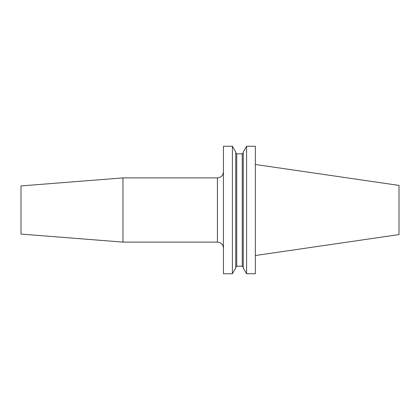<?xml version="1.0" encoding="UTF-8"?>
<svg xmlns="http://www.w3.org/2000/svg" width="420" height="420" viewBox="0 0 420 420"><rect width="100%" height="100%" fill="white"/><g stroke="black" fill="none" stroke-linecap="round" stroke-linejoin="round"><path stroke-width="0.63" d="M122.971 242.104L122.971 177.896L21 185.923L21 234.077L122.971 242.104L217.423 242.104C221.078 242.461 223.088 244.466 223.445 248.12M246.587 146.249L255.344 146.249L255.344 273.751L246.587 273.751L246.587 146.249L243.254 152.019L243.254 267.981L246.587 273.751M223.445 146.249L223.445 273.751L232.397 273.751L232.397 146.249L223.445 146.249M232.397 273.751L235.73 267.981L235.73 152.019L232.397 146.249M255.344 255.528L399 234.581L399 185.419L255.344 164.472M217.423 242.104L217.423 177.896C221.078 177.539 223.088 175.534 223.445 171.88M236.733 153.82L242.251 153.82L242.251 266.18L236.733 266.18L236.733 153.82L235.73 152.817M236.733 266.18L235.73 267.183M242.251 153.82L243.254 152.817M242.251 266.18L243.254 267.183M217.423 177.896L122.971 177.896"/></g></svg>
